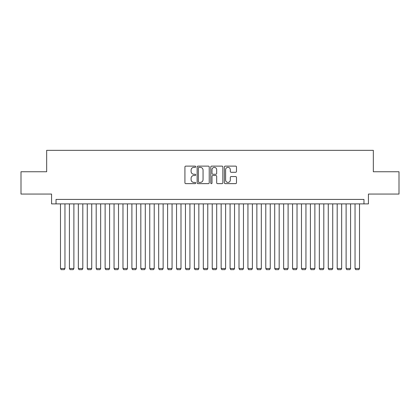 <?xml version="1.0" encoding="UTF-8"?>
<svg xmlns="http://www.w3.org/2000/svg" width="420" height="420" viewBox="0 0 420 420"><rect width="100%" height="100%" fill="white"/><g stroke="black" fill="none" stroke-linecap="round" stroke-linejoin="round"><path stroke-width="0.63" d="M195.72 166.73A0.614 0.614 0 0 0 195.106 166.115L185.797 166.115A0.877 0.877 0 0 0 184.921 166.992L184.921 182.763A0.877 0.877 0 0 0 185.797 183.64L195.106 183.64A0.614 0.614 0 0 0 195.72 183.026A0.614 0.614 0 0 0 195.106 182.411L193.904 182.411A2.804 2.804 0 0 1 191.1 179.608L191.1 178.295A2.804 2.804 0 0 1 193.904 175.492L195.106 175.492A0.614 0.614 0 0 0 195.72 174.878A0.614 0.614 0 0 0 195.106 174.263L193.904 174.263A2.804 2.804 0 0 1 191.1 171.46L191.1 170.147A2.804 2.804 0 0 1 193.904 167.344L195.106 167.344A0.614 0.614 0 0 0 195.72 166.73M235.604 172.294A0.877 0.877 0 0 0 236.481 171.418L236.481 166.992A0.877 0.877 0 0 0 235.604 166.115L225.267 166.115A0.877 0.877 0 0 0 224.39 166.992L224.39 182.763A0.877 0.877 0 0 0 225.267 183.64L235.604 183.64A0.877 0.877 0 0 0 236.481 182.763L236.481 177.418A0.877 0.877 0 0 0 235.604 176.542L231.178 176.542A0.877 0.877 0 0 0 230.302 177.418L230.302 180.07A2.341 2.341 0 0 1 227.96 182.411A2.341 2.341 0 0 1 225.619 180.07L225.619 169.685A2.341 2.341 0 0 1 227.96 167.344A2.341 2.341 0 0 1 230.302 169.685L230.302 171.418A0.877 0.877 0 0 0 231.178 172.294L235.604 172.294M363.967 203.884L368.429 203.884L368.429 194.066L399 194.066L399 171.754L373.338 171.754L373.338 150.334L46.662 150.334L46.662 171.754L21 171.754L21 194.066L51.571 194.066L51.571 203.884L363.967 203.884L363.967 199.421L56.033 199.421L56.033 203.884M209.234 166.992A0.877 0.877 0 0 0 208.357 166.115L198.02 166.115A0.877 0.877 0 0 0 197.143 166.992L197.143 182.763A0.877 0.877 0 0 0 198.02 183.64L208.357 183.64A0.877 0.877 0 0 0 209.234 182.763L209.234 166.992M211.643 166.115L221.981 166.115A0.877 0.877 0 0 1 222.857 166.992L222.857 182.763A0.877 0.877 0 0 1 221.981 183.64L217.555 183.64A0.877 0.877 0 0 1 216.678 182.763L216.678 176.369A0.877 0.877 0 0 0 215.806 175.492L212.872 175.492A0.877 0.877 0 0 0 211.995 176.369L211.995 183.026A0.614 0.614 0 0 1 211.381 183.64A0.614 0.614 0 0 1 210.767 183.026L210.767 166.992A0.877 0.877 0 0 1 211.643 166.115M198.986 167.344A0.614 0.614 0 0 0 198.371 167.958L198.371 181.797A0.614 0.614 0 0 0 198.986 182.411L200.251 182.411A2.804 2.804 0 0 0 203.054 179.608L203.054 170.147A2.804 2.804 0 0 0 200.251 167.344L198.986 167.344M216.678 169.733A2.341 2.341 0 0 0 214.337 167.386A2.341 2.341 0 0 0 211.995 169.733L211.995 173.387A0.877 0.877 0 0 0 212.872 174.263L215.806 174.263A0.877 0.877 0 0 0 216.678 173.387L216.678 169.733M64.958 203.884L64.958 268.506L60.496 268.506L60.496 203.884M64.958 268.506L64.291 269.666L61.168 269.666L60.496 268.506M73.883 203.884L73.883 268.506L69.421 268.506L69.421 203.884M73.883 268.506L73.217 269.666L70.093 269.666L69.421 268.506M82.808 203.884L82.808 268.506L78.346 268.506L78.346 203.884M82.808 268.506L82.142 269.666L79.018 269.666L78.346 268.506M91.733 203.884L91.733 268.506L87.271 268.506L87.271 203.884M91.733 268.506L91.067 269.666L87.943 269.666L87.271 268.506M100.664 203.884L100.664 268.506L96.196 268.506L96.196 203.884M100.664 268.506L99.992 269.666L96.868 269.666L96.196 268.506M109.589 203.884L109.589 268.506L105.126 268.506L105.126 203.884M109.589 268.506L108.917 269.666L105.793 269.666L105.126 268.506M118.514 203.884L118.514 268.506L114.051 268.506L114.051 203.884M118.514 268.506L117.842 269.666L114.718 269.666L114.051 268.506M127.439 203.884L127.439 268.506L122.976 268.506L122.976 203.884M127.439 268.506L126.767 269.666L123.643 269.666L122.976 268.506M136.364 203.884L136.364 268.506L131.901 268.506L131.901 203.884M136.364 268.506L135.697 269.666L132.568 269.666L131.901 268.506M145.288 203.884L145.288 268.506L140.826 268.506L140.826 203.884M145.288 268.506L144.622 269.666L141.498 269.666L140.826 268.506M154.214 203.884L154.214 268.506L149.751 268.506L149.751 203.884M154.214 268.506L153.547 269.666L150.423 269.666L149.751 268.506M163.139 203.884L163.139 268.506L158.676 268.506L158.676 203.884M163.139 268.506L162.472 269.666L159.348 269.666L158.676 268.506M172.064 203.884L172.064 268.506L167.601 268.506L167.601 203.884M172.064 268.506L171.397 269.666L168.273 269.666L167.601 268.506M180.994 203.884L180.994 268.506L176.531 268.506L176.531 203.884M180.994 268.506L180.322 269.666L177.198 269.666L176.531 268.506M189.919 203.884L189.919 268.506L185.456 268.506L185.456 203.884M189.919 268.506L189.247 269.666L186.123 269.666L185.456 268.506M198.844 203.884L198.844 268.506L194.381 268.506L194.381 203.884M198.844 268.506L198.172 269.666L195.048 269.666L194.381 268.506M207.769 203.884L207.769 268.506L203.306 268.506L203.306 203.884M207.769 268.506L207.097 269.666L203.973 269.666L203.306 268.506M216.694 203.884L216.694 268.506L212.231 268.506L212.231 203.884M216.694 268.506L216.027 269.666L212.903 269.666L212.231 268.506M225.619 203.884L225.619 268.506L221.156 268.506L221.156 203.884M225.619 268.506L224.952 269.666L221.828 269.666L221.156 268.506M234.544 203.884L234.544 268.506L230.081 268.506L230.081 203.884M234.544 268.506L233.877 269.666L230.753 269.666L230.081 268.506M243.469 203.884L243.469 268.506L239.006 268.506L239.006 203.884M243.469 268.506L242.802 269.666L239.678 269.666L239.006 268.506M252.399 203.884L252.399 268.506L247.936 268.506L247.936 203.884M252.399 268.506L251.727 269.666L248.603 269.666L247.936 268.506M261.324 203.884L261.324 268.506L256.861 268.506L256.861 203.884M261.324 268.506L260.652 269.666L257.528 269.666L256.861 268.506M270.249 203.884L270.249 268.506L265.786 268.506L265.786 203.884M270.249 268.506L269.577 269.666L266.453 269.666L265.786 268.506M279.174 203.884L279.174 268.506L274.712 268.506L274.712 203.884M279.174 268.506L278.502 269.666L275.378 269.666L274.712 268.506M288.099 203.884L288.099 268.506L283.637 268.506L283.637 203.884M288.099 268.506L287.432 269.666L284.303 269.666L283.637 268.506M297.024 203.884L297.024 268.506L292.562 268.506L292.562 203.884M297.024 268.506L296.357 269.666L293.233 269.666L292.562 268.506M305.949 203.884L305.949 268.506L301.487 268.506L301.487 203.884M305.949 268.506L305.282 269.666L302.159 269.666L301.487 268.506M314.874 203.884L314.874 268.506L310.411 268.506L310.411 203.884M314.874 268.506L314.207 269.666L311.084 269.666L310.411 268.506M323.804 203.884L323.804 268.506L319.337 268.506L319.337 203.884M323.804 268.506L323.132 269.666L320.008 269.666L319.337 268.506M332.729 203.884L332.729 268.506L328.267 268.506L328.267 203.884M332.729 268.506L332.057 269.666L328.933 269.666L328.267 268.506M341.654 203.884L341.654 268.506L337.192 268.506L337.192 203.884M341.654 268.506L340.982 269.666L337.858 269.666L337.192 268.506M350.579 203.884L350.579 268.506L346.117 268.506L346.117 203.884M350.579 268.506L349.907 269.666L346.784 269.666L346.117 268.506M359.504 203.884L359.504 268.506L355.042 268.506L355.042 203.884M359.504 268.506L358.832 269.666L355.709 269.666L355.042 268.506"/></g></svg>
